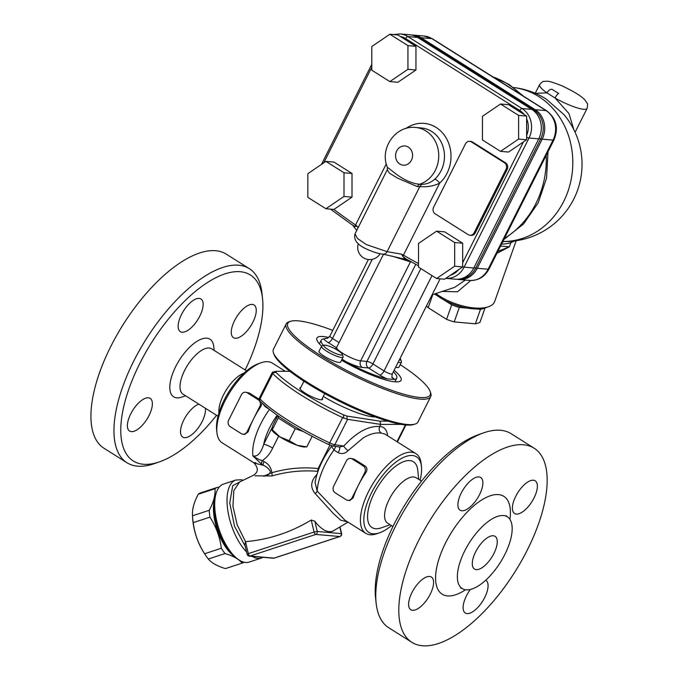 <?xml version="1.0" encoding="UTF-8"?>
<svg xmlns="http://www.w3.org/2000/svg" width="679" height="679" viewBox="0 0 679 679"><rect width="100%" height="100%" fill="white"/><g stroke="black" fill="none" stroke-linecap="round" stroke-linejoin="round"><path stroke-width="1.02" d="M242.327 480.579L232.71 485.714L229.748 503.071L234.518 526.166L245.255 546.366M274.443 558.002A2.419 1.078 -108.2 0 1 274.265 558.104A2.419 1.078 -108.2 0 1 274.061 558.121L250.033 556.042A2.419 1.078 -108.2 0 1 248.336 553.631L247.131 554.285L244.822 544.558L245.492 541.63C268.663 539.729 290.57 532.523 311.228 520.021L314.844 521.217A37.752 16.805 71.8 0 0 333.525 530.749L348.004 522.134M218.944 412.9L218.944 412.917A26.804 11.611 -57.8 0 1 226.379 389.805A26.804 11.611 -57.8 0 1 244.016 373.127L244.033 373.127M390.136 524.714L381.369 527.812A38.881 16.839 -57.8 0 1 375.58 528.712A38.881 16.839 -57.8 0 1 374.282 493.056A38.881 16.839 -57.8 0 1 409.836 460.6A38.881 16.839 -57.8 0 1 417.738 470.123L418.722 479.366M421.54 481.139L416.21 477.778A26.804 11.611 122.2 0 0 413.723 476.972A26.804 11.611 122.2 0 0 390.586 496.79A26.804 11.611 122.2 0 0 387.624 523.136L392.954 526.497M483.414 432.922L478.33 434.721A109.879 47.589 122.2 0 0 406.025 503.054A109.879 47.589 122.2 0 0 375.555 597.749L376.132 603.113A114.709 49.686 -57.8 0 1 407.943 504.259A114.709 49.686 -57.8 0 1 483.414 432.922A114.709 49.686 -57.8 0 1 500.508 430.274A114.709 49.686 -57.8 0 1 511.143 433.711L534.161 448.225A114.709 49.686 -57.8 0 1 515.021 571.752A114.709 49.686 -57.8 0 1 411.822 642.3A114.709 49.686 -57.8 0 1 424.502 529.569A114.709 49.686 -57.8 0 1 523.526 444.779A114.709 49.686 -57.8 0 1 534.161 448.225M411.822 642.3L388.804 627.786A114.709 49.686 -57.8 0 1 376.132 603.113M466.1 589.813A42.378 18.358 122.2 0 0 502.689 558.486A42.378 18.358 122.2 0 0 507.374 516.838A42.378 18.358 122.2 0 0 503.445 515.565A42.378 18.358 122.2 0 0 466.863 546.892A42.378 18.358 122.2 0 0 462.17 588.54A42.378 18.358 122.2 0 0 466.1 589.813M478.899 476.93A19.318 8.369 -57.8 0 1 480.69 477.507A19.318 8.369 -57.8 0 1 477.464 498.31A19.318 8.369 -57.8 0 1 460.09 510.192A19.318 8.369 -57.8 0 1 462.221 491.206A19.318 8.369 -57.8 0 1 478.899 476.93M534.034 497.936A19.318 8.369 -57.8 0 1 514.572 513.485A19.318 8.369 -57.8 0 1 517.797 492.682A19.318 8.369 -57.8 0 1 535.179 480.8A19.318 8.369 -57.8 0 1 534.034 497.936M485.714 580.222A19.318 8.369 -57.8 0 1 485.892 580.324A19.318 8.369 -57.8 0 1 483.754 599.311A19.318 8.369 -57.8 0 1 467.076 613.595A19.318 8.369 -57.8 0 1 465.285 613.01A19.318 8.369 -57.8 0 1 470.411 589.431M411.949 592.58A19.318 8.369 -57.8 0 1 431.403 577.031A19.318 8.369 -57.8 0 1 428.177 597.834A19.318 8.369 -57.8 0 1 410.803 609.717A19.318 8.369 -57.8 0 1 411.949 592.58M476.259 569.613A19.318 8.369 -57.8 0 1 474.468 569.027A19.318 8.369 -57.8 0 1 476.607 550.049A19.318 8.369 -57.8 0 1 493.285 535.765A19.318 8.369 -57.8 0 1 495.076 536.342A19.318 8.369 -57.8 0 1 492.937 555.329A19.318 8.369 -57.8 0 1 476.259 569.613M246.604 370.861L211.636 348.828A26.804 11.611 122.2 0 0 209.157 348.021A26.804 11.611 122.2 0 0 186.012 367.831A26.804 11.611 122.2 0 0 183.05 394.176L218.01 416.219M216.576 415.31A109.879 47.589 -57.8 0 1 159.786 461.728A109.879 47.589 -57.8 0 1 143.413 464.266A109.879 47.589 -57.8 0 1 160.176 329.85A109.879 47.589 -57.8 0 1 262.552 298.701A109.879 47.589 -57.8 0 1 245.161 369.953M262.552 298.701L261.984 293.336A114.709 49.686 122.2 0 0 249.312 268.663A114.709 49.686 122.2 0 0 238.677 265.217A114.709 49.686 122.2 0 0 139.653 350.008A114.709 49.686 122.2 0 0 126.973 462.739A114.709 49.686 122.2 0 0 137.599 466.176A114.709 49.686 122.2 0 0 154.693 463.528L159.786 461.728M249.312 268.663L226.294 254.15A114.709 49.686 122.2 0 0 215.659 250.712A114.709 49.686 122.2 0 0 116.635 335.494A114.709 49.686 122.2 0 0 103.955 448.225L126.973 462.739M235.248 338.252A19.318 8.369 -57.8 0 1 233.457 337.675A19.318 8.369 -57.8 0 1 235.596 318.689A19.318 8.369 -57.8 0 1 252.274 304.404A19.318 8.369 -57.8 0 1 254.065 304.99A19.318 8.369 -57.8 0 1 251.926 323.976A19.318 8.369 -57.8 0 1 235.248 338.252M199.796 316.108A19.318 8.369 -57.8 0 1 180.342 331.658A19.318 8.369 -57.8 0 1 181.488 314.521A19.318 8.369 -57.8 0 1 200.942 298.972A19.318 8.369 -57.8 0 1 199.796 316.108M148.395 397.784A19.318 8.369 -57.8 0 1 150.186 398.369A19.318 8.369 -57.8 0 1 148.047 417.356A19.318 8.369 -57.8 0 1 131.37 431.632A19.318 8.369 -57.8 0 1 129.579 431.055A19.318 8.369 -57.8 0 1 131.718 412.068A19.318 8.369 -57.8 0 1 148.395 397.784M205.406 408.266A19.318 8.369 -57.8 0 1 202.155 421.523A19.318 8.369 -57.8 0 1 182.702 437.072A19.318 8.369 -57.8 0 1 183.848 419.936A19.318 8.369 -57.8 0 1 198.888 404.166M185.562 395.764L181.896 397.062A34.052 14.751 -57.8 0 1 176.82 397.843A34.052 14.751 -57.8 0 1 175.683 366.626A34.052 14.751 -57.8 0 1 206.823 338.193A34.052 14.751 -57.8 0 1 213.741 346.536L214.157 350.415M436.597 231.149L444.609 231.836L462.679 243.226L462.679 262.722L462.671 266.906L444.592 279.188L436.589 278.5L418.51 267.102L418.519 243.43L436.597 231.149L454.667 242.539L454.667 266.21L436.589 278.5M462.679 243.226L454.667 242.539M462.671 266.906L454.667 266.21M500.542 104.006L508.554 104.693L526.624 116.092L526.624 139.764L508.537 152.054L500.533 151.358L482.455 139.967L482.463 116.287L500.542 104.006L518.62 115.396L518.612 139.076L500.533 151.358M389.873 34.239L397.886 34.935L415.955 46.325L415.947 70.005L397.869 82.286L389.856 81.59L371.786 70.2L371.795 46.52L389.873 34.239L407.943 45.629L407.943 69.309L389.856 81.59M325.928 161.381L333.941 162.077L352.011 173.468L352.002 197.148L333.924 209.429L325.912 208.733L307.842 197.343L307.85 173.663L325.928 161.381L343.998 172.772L343.99 196.452L325.912 208.733M469.613 141.317L470.759 141.41A4.829 4.252 94.9 0 1 472.474 141.996L505.617 162.884A4.829 4.252 94.9 0 1 507.171 169.436L475.249 232.897A4.829 4.252 94.9 0 1 471.15 235.392L470.004 235.29A4.829 4.252 -85.1 0 0 474.103 232.804L506.025 169.343A4.829 4.252 -85.1 0 0 504.472 162.79L471.328 141.894A4.829 4.252 -85.1 0 0 469.613 141.317A4.829 4.252 -85.1 0 0 465.514 143.804L433.601 207.265A4.829 4.252 -85.1 0 0 435.154 213.817L468.298 234.713A4.829 4.252 -85.1 0 0 470.004 235.29M526.624 116.092L518.62 115.396M526.624 139.764L518.612 139.076M443.438 299.617L451.696 304.829A31.395 13.105 19.5 0 0 459.327 307.426L468.069 308.207M476.565 308.97L480.486 309.318A31.395 13.105 19.5 0 0 484.551 308.079M434.475 293.973L437.717 296.01M434.908 293.829A33.806 14.115 19.5 0 0 485.935 307.655L488.541 306.738A36.225 15.125 -160.5 0 1 439.805 296.239A36.225 15.125 -160.5 0 1 435.859 293.515M485.052 307.935L479.977 322.287A31.395 13.105 -160.5 0 1 475.368 323.798L454.209 321.905A31.395 13.105 -160.5 0 1 446.57 319.308L451.696 304.829M454.209 321.905L459.327 307.426M446.57 319.308L428.16 307.697L432.829 294.508M428.16 307.697A31.395 13.105 -160.5 0 1 426.548 305.796M475.368 323.798L480.486 309.318M413.978 35.664A21.321 18.757 94.9 0 1 419.69 37.965L533.855 109.93A21.321 18.757 94.9 0 1 540.713 138.856L475.767 267.984A21.321 18.757 94.9 0 1 459.53 279.035M387.089 378.84A42.259 8.301 -153.3 0 1 346.001 361.644A19.318 3.794 26.7 0 0 362.204 367.415L368.493 367.967A4.829 2.088 122.2 0 0 372.915 363.927A4.829 0.951 26.7 0 0 366.94 361.415A4.829 4.252 -85.1 0 0 368.493 367.967L379.62 374.978A10.864 2.139 26.7 0 0 387.089 378.84L394.295 379.468A10.864 2.139 26.7 0 0 392.114 377.371M342.038 359.216L346.001 361.644M323.51 345.458A42.259 8.301 -153.3 0 1 321.243 340.187A42.259 8.301 -153.3 0 1 323.696 338.88A10.864 2.139 26.7 0 0 328.067 342.479L336.445 347.758M339.067 342.598L332.481 338.448A6.035 1.188 -153.3 0 1 329.952 335.978C327.991 338.057 326.896 338.821 326.667 338.278L323.696 338.88M393.387 371.736A42.259 8.301 -153.3 0 1 396.748 378.161A42.259 8.301 -153.3 0 1 394.295 379.468M516.176 240.722L494.668 301.535A36.225 15.125 -160.5 0 1 488.541 306.738M496.918 253.352L509.377 246.808L497.928 251.349M442.258 291.418L457.502 291.783L470.776 280.495M391.741 256.042L409.683 261.61A7.248 5.95 97.6 0 1 409.955 261.109M409.683 261.61L410.617 261.517A7.248 6.035 78.7 0 1 410.625 261.483L410.668 261.508M465.421 280.062L454.565 287.395M558.69 93.498A4.829 1.197 119.6 0 0 555.057 97.997A26.566 5.22 26.7 0 0 587.072 108.453C587.725 105.084 587.734 103.335 587.097 103.2L585.222 100.39C582.226 96.605 574.341 91.682 561.558 85.639C547.172 80.105 548.106 81.276 543.82 81.421C543.327 80.996 541.927 82.049 539.61 84.578A26.566 5.22 26.7 0 0 546.96 92.896A4.829 2.903 -54.7 0 1 552.069 89.322L558.69 93.498L552.069 89.322M535.349 93.32L546.96 92.896L555.057 97.997L568.977 113.588L573.823 129.587M546.06 98.964L563.893 114.53A77.279 77.279 0 0 1 506.755 241.546A66.924 28.985 -57.8 0 1 504.752 241.486L502.961 241.334M473.798 267.984L464.071 267.144A21.736 19.122 -85.1 0 1 445.806 278.365L455.354 279.196A21.736 19.122 -85.1 0 0 473.798 267.984L538.744 138.856A21.736 19.122 -85.1 0 0 531.75 109.37L417.585 37.404A21.736 19.122 -85.1 0 0 409.887 34.79L400.16 33.95L393.778 34.578M406.042 258.877L403.046 256.637L401.586 254.192L387.098 251.646L366.371 244.593L357.409 238.439L355.041 233.822M417.483 186.657L419.826 186.581C427.235 187.209 433.847 186.063 439.644 183.143A4.829 1.655 47.5 0 0 434.73 179.222C430.893 182.532 426.768 184.213 422.363 184.281L419.571 184.247C412.459 183.636 404.777 180.334 396.544 174.359L387.386 167.314L387.242 169.801L389.568 173.255L397.673 178.195L417.483 186.657A4.829 3.488 87.1 0 1 419.571 184.247A28.976 25.488 -85.1 0 0 438.676 153.513A28.976 25.488 -85.1 0 0 415.726 127.499L421.447 127.992A28.976 25.488 94.9 0 1 443.446 148.132A28.976 25.488 94.9 0 1 434.73 179.222M387.242 169.792L355.015 233.865C353.436 239.594 356.993 244.508 365.667 248.616C372.499 251.858 378.271 253.7 382.981 254.133L407.655 259.819A103.845 91.342 -85.1 0 1 405.244 259.353A4.829 2.283 -78.3 0 1 405.125 259.336A4.829 2.283 -78.3 0 1 403.886 257.842L403.767 257.383M358.045 227.847L357.095 226.149L354.345 226.616A4.829 1.681 141.5 0 0 354.438 227.431A4.829 1.681 141.5 0 0 354.506 227.507M354.455 226.294L352.893 225.326M357.095 226.149L355.541 225.004A818.653 720.13 94.9 0 1 352.885 223.162A818.653 720.13 94.9 0 1 333.864 209.421M418.51 263.579A818.653 720.13 94.9 0 1 406.203 256.764A818.653 720.13 94.9 0 1 403.419 255.177L401.586 254.192M415.947 70.005L407.943 69.309M415.955 46.325L407.943 45.629M352.002 197.148L343.99 196.452M352.011 173.468L343.998 172.772M229.213 551.187A35.019 15.592 -108.2 0 1 213.927 504.675M214.369 499.752A35.622 15.855 71.8 0 0 225.963 547.58A35.622 15.855 71.8 0 0 232.49 554.896M244.143 562.254A39.849 17.739 -108.2 0 1 242.522 562.993A39.849 17.739 -108.2 0 1 242.182 563.095C238.855 559.123 233.135 555.94 225.029 553.538A39.849 17.739 -108.2 0 1 223.145 551.009A39.849 17.739 -108.2 0 1 221.329 548.25C219.92 537.097 216.134 526.726 209.955 517.135A39.849 17.739 -108.2 0 1 209.225 510.294C213.546 502.324 215.472 495.135 215.005 488.736A39.849 17.739 -108.2 0 1 217.645 487.284A39.849 17.739 -108.2 0 1 217.984 487.174L218.935 487.471M387.887 421.124L379.96 421.141L347.003 416.083L343.532 414.861A78.484 15.422 -153.3 0 1 275.869 372.211L275.971 371.303L289.874 371.269M272.449 372.228L275.971 371.303M375.283 416.914A42.989 8.445 -153.3 0 1 373.153 416.855A42.989 8.445 -153.3 0 1 323.306 396.46M303.742 381.606A42.989 8.445 -153.3 0 1 302.919 380.52M322.321 398.412A12.68 2.487 -153.3 0 1 322.525 399.362A12.68 2.487 -153.3 0 1 320.861 399.761A12.68 2.487 -153.3 0 1 307.536 394.541A12.68 2.487 -153.3 0 1 299.872 387.972A12.68 2.487 -153.3 0 1 300.746 387.565M328.772 444.541L332.735 445.959A2.419 2.029 -81.3 0 0 334.832 444.72A7.248 1.426 -153.3 0 1 329.935 443.005A80.903 15.897 -153.3 0 1 259.998 398.913L272.763 373.535L272.483 373.111L275.869 372.211M272.763 373.535A80.903 15.897 26.7 0 0 342.7 417.619L328.806 444.609C297.326 429.552 274.469 415.124 260.244 401.331A2.419 2.062 -44 0 1 259.998 398.913A7.248 1.426 -153.3 0 1 259.48 397.877L272.338 372.321M343.532 414.861L343.659 417.975L342.7 417.619M347.597 419.333L380.741 424.426L379.68 426.539C368.655 425.657 356.662 432.167 343.71 446.078L334.832 444.72L347.597 419.333L343.659 417.975M379.96 421.141L380.741 424.426L401.323 424.375M272.483 373.111L272.61 372.228L272.483 373.111M261.602 464.215L263.265 465.268A4.829 2.088 -57.8 0 1 264.004 461.627L262.34 460.574C266.83 457.57 270.276 453.402 272.661 448.072A7.248 1.426 26.7 0 0 263.707 444.295C260.991 453.165 257.392 457.026 252.911 455.889L261.602 464.215A4.829 2.088 -57.8 0 1 262.34 460.574C259.887 460.099 256.738 458.537 252.911 455.889A47.089 20.395 122.2 0 1 269.41 409.479M252.104 556.381A41.054 18.274 71.8 0 0 257.944 558.435A41.054 18.274 71.8 0 0 261.407 558.053L249.083 562.102A41.054 18.274 -108.2 0 1 238.753 559.776A41.054 18.274 -108.2 0 1 218.901 528.814A41.054 18.274 -108.2 0 1 216.516 492.105A41.054 18.274 -108.2 0 1 223.45 484.102L235.783 480.053A41.054 18.274 71.8 0 0 227.804 510.472A41.054 18.274 71.8 0 0 246.579 551.934M216.516 492.105L215.625 494.601A38.635 17.204 71.8 0 0 217.874 529.153A38.635 17.204 71.8 0 0 236.555 558.299L238.753 559.776M350.491 458.384L354.175 459.14L365.217 466.1C367.246 467.823 367.466 469.987 365.896 472.576A47.089 20.395 122.2 0 0 358.427 485.179A47.089 20.395 122.2 0 0 353.122 497.962L349.821 500.525L347.945 500.364A4.829 4.252 94.9 0 1 346.231 499.778L335.188 492.818A4.829 4.252 94.9 0 1 333.627 486.266L346.4 460.88A4.829 4.252 94.9 0 1 350.491 458.384A4.829 4.252 94.9 0 1 352.206 458.97L363.257 465.93A4.829 4.252 94.9 0 1 364.81 472.482L352.045 497.868A4.829 4.252 94.9 0 1 347.945 500.364M261.975 403.054L260.94 406.415A47.089 20.395 122.2 0 0 253.471 419.019A47.089 20.395 122.2 0 0 248.174 431.802L244.864 434.365L242.989 434.204A4.829 4.252 94.9 0 1 241.274 433.618L230.232 426.658A4.829 4.252 94.9 0 1 228.679 420.106L241.444 394.72A4.829 4.252 94.9 0 1 245.543 392.224A4.829 4.252 94.9 0 1 247.249 392.81L258.3 399.77A4.829 4.252 94.9 0 1 259.853 406.322L247.088 431.708A4.829 4.252 94.9 0 1 242.989 434.204M245.543 392.224L249.218 392.98L259.217 399.277M254.964 475.809L271.846 475.971C286.903 471.625 302.07 470.072 317.365 471.302L317.899 471.498M316.957 474.383L315.387 476.183C310.515 482.243 310.49 488.082 315.319 493.701L333.389 513.579L340.79 520.241L347.512 521.828M255.907 462.747C252.257 462.492 254.71 463.333 263.265 465.268C266.558 466.66 268.943 468.739 270.412 471.498C269.775 474.298 267.467 475.877 263.494 476.217L271.863 472.737C271.184 467.559 268.561 463.859 264.004 461.627M344.898 520.182L317.178 491.112L315.09 482.463C317.212 470.326 322.703 458.291 331.564 446.349L333.924 450.016L338.032 452.613C341.834 454.327 345.204 453.665 348.14 450.61L363.265 437.862C369.97 433.906 375.962 432.319 381.25 433.1L384.857 434.034L415.981 453.657A47.089 20.395 122.2 0 0 373.611 482.616A47.089 20.395 122.2 0 0 365.752 533.329A47.089 20.395 122.2 0 0 370.123 534.738A47.089 20.395 122.2 0 0 377.134 533.652L379.68 532.752A44.678 19.352 -57.8 0 1 373.026 533.787A44.678 19.352 -57.8 0 1 379.841 479.136A44.678 19.352 -57.8 0 1 421.464 466.465A44.678 19.352 -57.8 0 1 420.097 480.231M318.858 468.917L318.137 468.552C302.613 466.906 287.183 468.298 271.863 472.737A4.829 2.181 74.5 0 1 271.846 475.971M316.312 476.658A4.829 1.018 38.2 0 1 315.387 476.183M315.319 493.701A4.829 0.968 132.9 0 0 317.178 491.112A47.089 20.395 -57.8 0 1 333.924 450.016A4.829 2.088 -57.8 0 0 335.57 446.392M317.365 471.302A4.829 2.292 97.7 0 0 318.137 468.552L329.935 445.101M391.511 525.588A44.678 19.352 -57.8 0 1 379.68 532.752M421.464 466.465L421.184 463.782A47.089 20.395 122.2 0 0 415.981 453.657M260.974 362.798L258.427 363.698A44.678 19.352 122.2 0 0 229.035 391.477A44.678 19.352 122.2 0 0 216.643 429.985L216.932 432.667A47.089 20.395 -57.8 0 1 229.994 392.08A47.089 20.395 -57.8 0 1 260.974 362.798A47.089 20.395 -57.8 0 1 272.355 363.121L285.299 371.277M239.602 481.988L252.919 475.529C258.419 472.525 258.724 468.272 253.853 462.789L222.135 442.793A47.089 20.395 -57.8 0 1 216.932 432.667M263.019 404.039L265.362 406.797L268.621 408.851M348.14 450.61A4.829 1.154 -138.1 0 1 343.71 446.078L339.661 447.02L332.735 445.959M339.347 446.969A4.829 2.088 -57.8 0 1 338.032 452.613M387.633 435.791C386.911 429.79 384.263 426.709 379.68 426.539C378.61 429.247 379.128 431.437 381.25 433.1M217.645 487.284L200.925 492.776A39.849 17.739 71.8 0 0 198.285 494.227C193.973 502.205 192.047 509.386 192.505 515.785A39.849 17.739 71.8 0 0 192.53 516.159A39.849 17.739 71.8 0 0 193.235 522.635C194.635 533.787 198.429 544.159 204.608 553.75A39.849 17.739 71.8 0 0 205.177 554.641A39.849 17.739 71.8 0 0 208.309 559.029C211.636 563.001 217.356 566.184 225.462 568.586A39.849 17.739 71.8 0 0 225.801 568.484L242.522 562.993M225.462 568.586L242.182 563.095M208.309 559.029L225.029 553.538M204.608 553.75L221.329 548.25M193.235 522.635L209.955 517.135M205.177 554.641L203.963 552.774A35.622 15.855 -108.2 0 1 197.08 538.744A35.622 15.855 -108.2 0 1 192.666 518.374L192.53 516.159M192.505 515.785L209.225 510.294M198.285 494.227L215.005 488.736M398.166 362.23A12.078 2.377 26.7 0 0 399.88 362.535A12.078 2.377 26.7 0 0 401.459 362.153A12.078 2.377 26.7 0 0 401.459 361.618L400.635 359.301A10.261 2.02 -153.3 0 1 399.252 360.074M401.459 362.153L398.963 367.127A12.078 2.377 -153.3 0 1 397.376 367.5A12.078 2.377 -153.3 0 1 395.67 367.195M400.067 358.453A10.261 2.02 -153.3 0 1 400.635 359.301M324.307 345.212L321.956 345.934A12.078 2.377 26.7 0 0 321.523 346.256A12.078 2.377 26.7 0 0 328.831 352.511A12.078 2.377 26.7 0 0 341.52 357.485A12.078 2.377 26.7 0 0 343.099 357.103A12.078 2.377 26.7 0 0 343.099 356.568L342.275 354.251A10.261 2.02 -153.3 0 1 332.209 351.892A10.261 2.02 -153.3 0 1 324.307 345.212A10.261 2.02 -153.3 0 1 325.283 345.161A10.261 2.02 -153.3 0 1 335.18 348.896A10.261 2.02 -153.3 0 1 342.275 354.251M343.099 357.103L340.603 362.077A12.078 2.377 -153.3 0 1 339.025 362.45A12.078 2.377 -153.3 0 1 326.327 357.485A12.078 2.377 -153.3 0 1 319.028 351.221L321.523 346.256M303.123 431.454L295.229 428.695L278.212 417.975L278.475 416.176M306.832 446.875L304.659 446.986A19.318 3.794 -153.3 0 1 297.249 445.314L306.832 446.875L312.136 436.334M277.728 415.658L272.814 425.436L271.736 429.23L279.909 436.877A19.318 3.794 -153.3 0 1 272.287 430.707L271.778 429.985M271.736 429.23L272.169 430.002L278.212 417.975M279.909 436.877L289.178 440.722L297.249 445.314A19.318 3.794 -153.3 0 1 279.909 436.877M295.229 428.695L289.178 440.722M290.654 321.286L289.084 321.77A80.903 15.897 26.7 0 0 286.19 323.883A80.903 15.897 26.7 0 0 351.323 374.435A80.903 15.897 26.7 0 0 430.732 396.578A80.903 15.897 26.7 0 0 430.698 392.997L430.155 391.452A79.689 15.659 -153.3 0 1 351.96 373.161A79.689 15.659 -153.3 0 1 290.654 321.286A79.689 15.659 -153.3 0 1 332.761 330.384M400.203 364.648A79.689 15.659 -153.3 0 1 430.155 391.452M430.732 396.578L417.967 421.965A80.903 15.897 -153.3 0 1 415.073 424.078A80.903 15.897 -153.3 0 1 338.549 399.812A80.903 15.897 -153.3 0 1 273.459 352.851A80.903 15.897 -153.3 0 1 273.425 349.269L286.19 323.883M394.126 370.267A47.089 9.251 -153.3 0 1 401.06 380.333A47.089 9.251 -153.3 0 1 394.898 381.81A47.089 9.251 -153.3 0 1 341.545 360.201M321.634 346.112A47.089 9.251 -153.3 0 1 316.923 338.015A47.089 9.251 -153.3 0 1 328.712 337.48M273.459 352.851L274.002 354.396A79.689 15.659 26.7 0 0 338.125 400.661A79.689 15.659 26.7 0 0 413.503 424.553L415.073 424.078M245.475 541.63L237.2 524.875L232.948 506.271L233.814 490.62L239.577 482.014M509.904 519.325A57.834 25.055 122.2 0 0 498.471 494.601A57.834 25.055 122.2 0 0 445.585 542.886A57.834 25.055 122.2 0 0 447.512 595.924A57.834 25.055 122.2 0 0 465.514 589.745M458.631 269.656A19.318 16.992 94.9 0 1 450.406 275.241M523.424 141.936L462.679 262.722M400.313 36.462A19.318 16.992 94.9 0 1 405.652 38.584L519.808 110.541A19.318 16.992 94.9 0 1 524.196 114.556M323.739 162.867L371.786 67.34M355.083 226.404A2.419 1.027 -55.4 0 1 355.541 225.004L386.292 163.86M403.046 256.637A2.419 1.061 119.8 0 1 403.419 255.177L439.644 183.143A33.806 29.74 -85.1 0 0 445.772 137.311A33.806 29.74 -85.1 0 0 405.974 128.45M526.624 118.706A19.318 16.992 94.9 0 1 526.624 135.477M538.829 138.694L540.713 138.856A7.248 1.426 26.7 0 0 542.173 139.153A21.736 19.122 -85.1 0 0 535.179 109.667A7.248 3.14 -57.8 0 0 533.855 109.93L532.404 109.803M457.035 279.256L458.783 279.493A21.736 19.122 -85.1 0 0 477.227 268.281A7.248 1.426 26.7 0 1 475.767 267.984L473.883 267.823M411.55 35.019L413.316 35.087A21.736 19.122 -85.1 0 1 421.022 37.701L431.886 38.644A7.248 3.14 -57.8 0 1 432.565 38.864L424.188 36.029A21.736 19.122 94.9 0 1 431.886 38.644L546.052 110.609L535.179 109.667L421.022 37.701A7.248 3.14 -57.8 0 0 419.69 37.965L418.281 37.846M432.565 38.864L546.722 110.83A7.248 3.14 -57.8 0 0 546.052 110.609A21.736 19.122 94.9 0 1 553.046 140.095L488.099 269.224L477.227 268.281L542.173 139.153L553.046 140.095A7.248 1.426 26.7 0 0 553.996 139.866L489.05 268.994C484.73 276.888 478.271 280.707 469.656 280.435A21.736 19.122 94.9 0 0 488.099 269.224A7.248 1.426 26.7 0 0 489.05 268.994M372.27 259.344L332.481 338.448A4.829 2.088 -57.8 0 1 328.067 342.479M415.769 264.318L366.94 361.415L360.651 360.863A14.488 2.843 -153.3 0 1 345.416 354.905A14.488 2.843 -153.3 0 1 336.657 347.393L383.525 254.192M410.617 261.517L360.651 360.863A4.829 4.252 -85.1 0 0 362.204 367.415M501.611 244.024A71.108 30.801 122.2 0 0 510.854 242.624A36.225 15.125 19.5 0 0 514.351 240.977M511.652 241.266A4.829 3.862 71.9 0 0 510.854 242.624L509.377 246.808L500.593 246.053M392.428 377.948L392.428 377.948C391.842 378.067 391.791 376.726 392.292 373.908A6.035 1.188 -153.3 0 1 384.042 370.946L372.915 363.927L420.861 268.587M379.62 374.978A4.829 2.088 -57.8 0 0 384.042 370.946L431.988 275.606M492.937 76.922A88.143 77.533 94.9 0 1 520.454 94.271M546.23 155.313A88.143 77.533 94.9 0 1 504.421 238.431M502.485 242.284A4.829 4.252 94.9 0 1 504.752 241.486A77.279 67.976 94.9 0 0 570.496 182.651A77.279 67.976 94.9 0 0 538.82 96.605A77.279 67.976 94.9 0 0 513.579 87.523A77.279 77.279 0 0 1 545.984 98.922A77.279 77.279 0 0 1 546.391 99.176M462.671 266.711A2.419 0.475 26.7 0 0 464.071 267.144L529.017 138.015A21.736 19.122 -85.1 0 0 522.024 108.53L407.858 36.564A21.736 19.122 -85.1 0 0 400.16 33.95M538.744 138.856L529.017 138.015A2.419 0.475 26.7 0 1 526.624 137.099M531.75 109.37L522.024 108.53A2.419 1.044 -57.8 0 0 519.808 110.541M417.585 37.404L407.858 36.564A2.419 1.044 -57.8 0 0 405.652 38.584M399.821 164.038A9.659 8.496 94.9 0 1 399.821 147.326A9.659 8.496 94.9 0 1 412.577 155.364A9.659 8.496 94.9 0 1 399.821 164.038M422.363 184.281A4.829 4.252 94.9 0 0 419.826 186.581L387.098 251.646A4.829 4.252 -85.1 0 1 382.981 254.141A4.829 4.252 -85.1 0 1 382.786 254.116M507.171 169.436L506.025 169.343M475.249 232.897L474.103 232.804M505.617 162.884L504.472 162.79M472.474 141.996L471.328 141.894M347.062 419.164L347.003 416.083M405.414 424.927L396.986 441.681M272.152 427.507L263.707 444.295A39.849 17.255 -57.8 0 1 277.176 415.268M272.661 448.072L278.687 436.088M339.806 527.21L341.308 533.533A2.419 2.122 94.9 0 1 339.797 536.52L274.061 558.121A2.419 2.122 94.9 0 1 273.306 558.214L249.278 556.135A2.419 2.122 -85.1 0 0 250.033 556.042L315.769 534.441L339.797 536.52A2.419 1.078 71.8 0 0 340.009 536.503L274.265 558.104A2.419 2.419 0 0 1 273.306 558.214M340.009 536.503A2.419 2.419 0 0 0 341.605 533.652L317.271 531.453L314.844 521.217M311.228 520.021L314.08 532.03L248.336 553.631L245.492 541.63M314.08 532.03A2.419 1.078 71.8 0 0 315.769 534.441A2.419 2.122 -85.1 0 0 317.271 531.453L314.08 532.03M365.217 466.1L363.257 465.93M365.896 472.576L364.81 472.482M354.175 459.14L352.206 458.97M352.045 497.868L353.122 497.962M259.327 399.863L258.3 399.77M260.94 406.415L259.853 406.322M249.218 392.98L247.249 392.81M247.088 431.708L248.174 431.802M288.074 422.525A13.037 2.563 26.7 0 0 289.695 423.594A13.037 2.563 26.7 0 0 292.25 425.105M462.17 588.54L460.591 587.955M506.161 515.667L507.374 516.838M394.915 381.81L396.748 378.161M319.402 343.829L321.243 340.187M335.273 348.947L336.657 347.393M329.952 335.978L368.4 259.522M432.107 294.745L454.599 287.387M392.292 373.908L440.128 278.806M575.096 132.261L587.072 108.453M535.239 93.269L539.61 84.578M492.547 76.676L509.123 84.485L523.526 96.206M548.012 151.773L546.57 178.034L538.201 202.817L523.568 223.951L503.877 239.509M553.996 139.866C558.792 128.059 556.364 118.384 546.722 110.83M458.783 279.493L469.656 280.435M413.316 35.087L424.188 36.029M352.409 224.791L356.738 230.453M358.325 243.685A12.078 12.078 0 0 0 380.147 253.708M387.378 167.306C379.298 148.726 395.39 125.029 415.726 127.499M405.439 258.563L418.51 265.812M330.469 209.132L353.462 225.801M321.447 164.428L371.786 64.335M405.94 424.978L397.402 441.944M260.244 401.331C259.488 401.196 259.234 400.05 259.48 397.877M235.783 480.053L241.147 479.739L243.023 480.223M263.087 557.332L261.407 558.053M341.605 533.652L340.043 527.065M247.131 554.285A2.419 2.419 0 0 0 249.278 556.135M365.752 533.329L344.839 520.148M331.564 446.349L331.929 445.789M321.642 399.77L324.74 393.608M300.067 388.923L303.954 381.199"/></g></svg>
